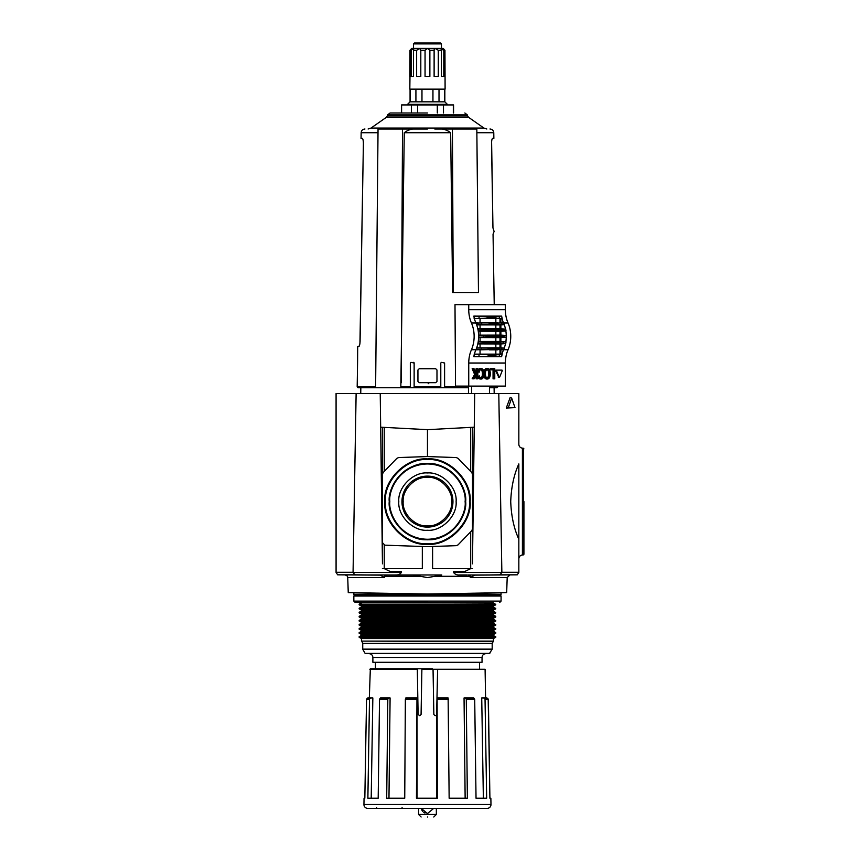 <?xml version="1.0" encoding="UTF-8"?>
<svg xmlns="http://www.w3.org/2000/svg" width="860" height="860" viewBox="0 0 860 860"><rect width="100%" height="100%" fill="white"/><g stroke="black" fill="none" stroke-linecap="round" stroke-linejoin="round"><path stroke-width="1.29" d="M501.068 594.26A1.268 1.268 0 0 1 500.971 594.765L353.954 594.765A1.268 1.268 0 0 1 353.847 594.26L501.068 594.26L501.068 592.723M384.775 501.616C382.937 480.396 406.253 457.079 427.463 458.917C448.673 457.079 471.989 480.396 470.151 501.616C471.989 522.826 448.673 546.143 427.463 544.305C406.253 546.143 382.937 522.826 384.775 501.616M389.257 501.616C387.72 490.437 399.19 463.927 427.463 463.411C455.736 463.927 467.195 490.437 465.668 501.616C467.195 512.786 455.736 539.295 427.463 539.811C399.19 539.295 387.72 512.786 389.257 501.616M385.452 501.616C383.646 480.74 406.587 457.789 427.463 459.606C448.339 457.789 471.28 480.74 469.474 501.616C471.28 522.482 448.339 545.433 427.463 543.617C406.587 545.433 383.646 522.482 385.452 501.616M353.847 592.723L353.847 594.26M472.516 568.621L432.601 568.621L432.601 546.487M422.325 546.487L422.325 568.621L384.248 568.621L384.248 545.079M469.732 501.616C471.549 480.611 448.469 457.52 427.463 459.337C406.457 457.52 383.366 480.611 385.194 501.616C383.366 522.611 406.457 545.702 427.463 543.885C448.469 545.702 471.549 522.622 469.732 501.616M427.463 463.551C446.372 461.906 467.173 482.696 465.529 501.616C467.173 520.526 446.372 541.316 427.463 539.682C408.543 541.316 387.752 520.526 389.397 501.616C387.752 482.696 408.543 461.906 427.463 463.551M401.964 501.616A25.499 25.499 0 0 0 427.463 527.105A25.499 25.499 0 0 0 452.951 501.616A25.499 25.499 0 0 0 427.463 476.117A25.499 25.499 0 0 0 401.964 501.616M427.463 530.265C413.23 531.501 397.578 515.85 398.814 501.616C397.578 487.373 413.219 471.731 427.463 472.957C441.696 471.731 457.348 487.373 456.112 501.616C457.348 515.85 441.696 531.501 427.463 530.265M451.737 501.616C452.79 489.555 439.524 476.289 427.463 477.332C415.401 476.289 402.136 489.544 403.179 501.616C402.136 513.678 415.401 526.933 427.463 525.89C439.524 526.933 452.79 513.678 451.737 501.616M382.41 568.621L384.248 568.621M380.668 427.194L427.463 429.656L427.463 456.552L456.305 457.563L458.036 458.337L471.807 472.591L472.516 474.354L472.516 528.868L471.807 530.631L458.036 544.885L456.305 545.659L427.463 546.67L384.861 545.175L382.41 542.638L382.41 474.354L383.119 472.591L396.879 458.337L398.621 457.563L427.463 456.552M472.473 563.837L474.698 393.482L336.077 393.482L336.077 572.47L337.658 574.824L380.174 575.125L354.89 574.824L353.062 572.48L356.126 393.482M427.463 429.656L474.258 427.194M382.41 427.291L382.41 560.236M472.516 560.236L472.516 427.291M468.313 574.985L488.802 574.975L468.313 574.985L470.356 576.243L470.269 577.576L507.196 577.576L506.669 592.626L427.463 594.013L348.257 592.626L347.73 577.576A2.537 2.537 0 0 0 345.236 575.125M470.269 577.576L474.752 575.125L517.269 574.824L518.838 572.47L518.838 539.241L518.838 558.774C519.042 556.571 520.225 555.302 522.407 554.969L522.407 448.167C520.225 447.834 519.042 446.577 518.838 444.373L518.838 393.482L498.789 393.482L501.864 572.48L500.025 574.824L488.802 574.975M523.923 501.573L523.923 554.281L523.923 501.573M470.356 576.286L435.031 576.286L427.463 577.597L413.155 574.975L386.613 574.985L384.56 576.243L384.646 577.576L380.174 575.125M435.031 576.286L441.771 574.975L395.374 574.975C397.847 575.211 399.857 574.383 401.394 572.48L401.437 571.653L389.87 571.352L384.226 568.621M467.292 574.975L459.541 574.975C457.058 575.2 455.048 574.372 453.532 572.48L453.489 571.653L465.056 571.352L470.7 568.621L470.678 531.803M510.722 501.573C511.248 487.158 513.957 474.602 518.838 463.906L518.838 539.241C513.968 528.599 511.259 516.043 510.722 501.573M380.227 393.482L382.453 563.837M366.123 574.975L387.634 574.975M366.865 574.985L386.613 574.985M474.698 393.482L498.789 393.482M488.061 574.985L474.752 575.125M506.26 408.048L510.216 397.385L511.657 398.115L515.011 407.629L506.26 408.048L508.303 407.629L511.657 398.115M515.011 407.629L508.303 407.629M518.838 417.498L518.838 404.017M427.463 602.387L355.115 602.387L427.463 602.387M427.463 653.654L489.362 653.654L427.463 653.654M427.463 817C419.927 817 419.927 817 427.463 817C434.999 817 434.999 817 427.463 817M361.469 602.387L493.457 602.892L495.758 604.795L359.158 604.795L359.158 604.161L495.758 604.161M359.158 604.795L361.469 606.063L493.457 606.063L495.758 604.795M361.469 606.063L361.469 606.956L493.457 606.956L495.758 608.858L359.158 608.858L359.158 608.224L495.758 608.224M359.158 608.858L361.469 610.127L493.457 610.127L495.758 608.858M361.469 610.127L361.469 611.019L493.457 611.019L495.758 612.922L359.158 612.922L359.158 612.288L495.758 612.288M359.158 612.922L361.469 614.191L493.457 614.191L495.758 612.922M361.469 614.191L361.469 615.072L493.457 615.072L495.758 616.341L495.758 616.975L359.158 616.975L361.469 618.254L493.457 618.254L495.758 616.975M361.469 615.072L359.158 616.341L495.758 616.341M361.469 618.254L361.469 619.135L493.457 619.135L495.758 621.038L359.158 621.038L359.158 620.404L495.758 620.404M359.158 621.038L361.469 622.307L493.457 622.307L495.758 621.038M361.469 622.307L361.469 623.199L493.457 623.199L495.758 625.102L359.158 625.102L359.158 624.467L495.758 624.467M359.158 625.102L361.469 626.37L493.457 626.37L495.758 625.102M361.469 626.37L361.469 627.262L493.457 627.262L495.758 629.165L359.158 629.165L359.158 628.531L495.758 628.531M359.158 629.165L361.469 630.434L493.457 630.434L495.758 629.165M361.469 630.434L361.469 631.326L493.457 631.326L495.758 632.595L495.758 633.229L359.158 633.229L361.469 634.497L493.457 634.497L495.758 633.229M361.469 631.326L359.158 632.595L495.758 632.595M361.469 634.497L361.469 635.379L493.457 635.379L495.758 637.282L359.158 637.282L359.158 636.647L495.758 636.647M359.158 637.282L361.469 638.561L493.457 638.561L495.758 637.282M492.93 641.625L361.469 641.098L493.457 641.098L492.189 643.409L362.737 643.409L362.737 649.128L492.189 649.128L489.362 653.654M489.802 653.407L365.124 653.407L362.802 649.375L492.124 649.375M372.885 657.47L372.885 662.286L482.041 662.286L482.041 657.47L372.885 657.47C372.66 655.159 371.391 653.89 369.08 653.654M433.709 808.368L427.463 813.571L421.217 808.368M421.626 809.733L422.84 811.571M423.69 812.334L424.969 813.066M490.985 804.562A3.805 3.805 0 0 1 487.168 808.368L367.747 808.368A3.805 3.805 0 0 1 363.941 804.498L490.974 804.498A3.805 3.805 0 0 1 490.985 804.562M375.938 808.368A0.763 0.763 0 0 0 376.691 807.604M433.053 669.381L433.848 714.477L435.117 715.724L433.848 714.477L433.042 669.263L421.884 669.263L421.077 714.477L419.809 715.724L418.111 714.477L417.315 669.381L416.681 668.758L370.337 668.758L369.327 697.954M402.082 807.604A0.763 0.763 0 0 0 402.835 808.368M490.974 804.498L490.866 798.22L489.91 798.22L488.2 699.201L485.04 699.201L486.663 798.22L476.031 798.22L474.709 699.201L466.281 699.201L467.367 798.22L449.146 798.22L448.125 697.954L437.106 697.954L437.385 798.22L416.455 798.22L416.971 697.954L405.812 697.954L405.361 699.201L404.738 798.22L386.699 798.22L387.817 699.201L388.634 697.954L380.518 697.954L379.529 699.201L378.185 798.22L367.876 798.22L369.499 699.201L370.692 697.954L367.79 697.954L366.543 699.201L364.833 798.22L364.049 798.22L363.941 804.498M488.2 699.201L486.954 697.954L488.383 699.201L489.91 798.22M436.826 798.22L436.6 715.154L437.622 669.263L485.094 669.263L485.588 697.954M466.281 699.201L465.475 697.954L464.045 697.954L465.142 798.22M474.709 699.201L473.742 697.954L465.475 697.954M485.04 699.201L483.858 697.954L481.729 697.954L483.363 798.22M486.954 697.954L483.858 697.954M371.197 798.22L372.842 697.954L370.692 697.954M388.967 798.22L390.096 697.954L388.634 697.954M417.068 798.22L416.971 697.954M436.6 715.154L435.117 715.724M437.6 669.381L437.375 682.689M437.622 669.263L433.042 669.263M370.337 668.758L375.422 668.758L375.422 662.286M418.111 714.477L417.831 698.89M417.519 680.679L417.315 669.381M421.862 669.381L421.077 714.477M421.884 669.263L422.496 668.758L416.681 668.758M432.419 668.758L422.496 668.758M478.59 335.163L500.875 335.099L500.875 331.293L505.841 330.917A25.381 17.952 90 0 1 506.25 335.497L498.8 336.238A30.455 21.543 -90 0 1 498.8 336.367A30.455 21.543 -90 0 1 498.8 336.496L506.25 337.238A25.381 17.952 90 0 1 505.841 341.807L506.035 341.829A25.66 18.146 90 0 1 505.712 343.624L505.508 343.635A25.381 17.952 90 0 1 504.25 348.042L504.465 348.053A25.66 18.146 90 0 1 503.842 349.622L501.294 349.794A27.133 19.189 -90 0 0 501.907 348.139L476.601 348.042A25.381 17.952 -90 0 0 477.859 343.635A25.381 17.952 -90 0 0 478.203 341.807A25.381 17.952 -90 0 0 478.601 337.238A25.381 17.952 -90 0 0 478.601 335.497A25.381 17.952 -90 0 0 478.203 330.917A25.381 17.952 -90 0 0 477.859 329.1A25.381 17.952 -90 0 0 476.601 324.693A25.381 17.952 -90 0 0 475.924 322.994A25.381 17.952 -90 0 0 475.924 322.994L471.441 322.994A25.381 17.952 90 0 1 471.441 349.74A25.381 17.952 -90 0 0 468.743 363.017L468.743 386.118L455.531 386.118L454.994 304.633L468.743 304.633L468.743 309.718A25.381 17.952 -90 0 0 471.441 322.994M506.443 335.507A25.66 18.146 90 0 1 506.454 336.367A25.66 18.146 90 0 1 506.443 337.227M498.8 336.496L493.253 336.496A30.455 21.543 -90 0 0 493.253 336.367A30.455 21.543 -90 0 0 493.253 336.238L478.601 335.497M478.601 337.238L478.805 337.227A25.66 18.146 -90 0 0 478.816 336.367A25.66 18.146 -90 0 0 478.805 335.507M489.533 393.482L489.533 386.118M485.481 369.929A3.838 2.72 -90 0 1 486.341 368.908A3.472 2.451 -90 0 1 487.502 368.499A3.472 2.451 -90 0 1 488.652 368.908A3.838 2.72 -90 0 1 489.512 369.929A4.827 3.418 -90 0 1 489.942 370.95A5.945 4.203 -90 0 1 490.232 372.401A8.482 5.998 -90 0 1 490.308 373.756A8.482 5.998 -90 0 1 490.232 375.121A5.945 4.203 -90 0 1 489.942 376.562A4.827 3.418 -90 0 1 489.512 377.594A3.838 2.72 -90 0 1 488.652 378.604A3.472 2.451 -90 0 1 487.502 379.023A3.472 2.451 -90 0 1 486.341 378.604A3.838 2.72 -90 0 1 485.481 377.594A4.827 3.418 -90 0 1 485.062 376.562A5.945 4.203 -90 0 1 484.76 375.121A8.482 5.998 -90 0 1 484.685 373.788A8.482 5.998 -90 0 1 484.685 373.756A8.482 5.998 -90 0 1 484.685 373.724A8.482 5.998 -90 0 1 484.76 372.401A5.945 4.203 -90 0 1 485.062 370.95A4.827 3.418 -90 0 1 485.481 369.929L484.588 369.929A4.827 3.418 90 0 0 484.158 370.95A5.945 4.203 90 0 0 483.911 372.058M495.618 370.703L496.747 370.123L495.618 370.703L498.725 377.175M485.406 373.756A6.579 4.655 -90 0 1 485.406 373.659A6.579 4.655 -90 0 1 485.567 371.982A4.343 3.074 -90 0 1 485.835 370.993A2.913 2.064 -90 0 1 486.523 369.95A2.462 1.742 -90 0 1 487.48 369.542A2.462 1.742 -90 0 1 487.502 369.542A2.462 1.742 -90 0 1 487.512 369.542A2.462 1.742 -90 0 1 488.48 369.95A2.913 2.064 -90 0 1 489.168 370.993A4.343 3.074 -90 0 1 489.437 371.982A6.579 4.655 -90 0 1 489.587 373.756A6.579 4.655 -90 0 1 489.437 375.53A4.343 3.074 -90 0 1 489.168 376.519A2.913 2.064 -90 0 1 488.48 377.572A2.462 1.742 -90 0 1 487.512 377.981A2.462 1.742 -90 0 1 487.502 377.981A2.462 1.742 -90 0 1 487.48 377.981A2.462 1.742 -90 0 1 486.523 377.572A2.913 2.064 -90 0 1 485.835 376.519A4.343 3.074 -90 0 1 485.567 375.53A6.579 4.655 -90 0 1 485.406 373.863A6.579 4.655 -90 0 1 485.406 373.756M468.743 386.118L505.358 386.118L505.358 363.017A25.381 17.952 90 0 1 508.056 349.74A25.381 17.952 -90 0 0 508.056 322.994A25.381 17.952 90 0 1 505.358 309.718L505.358 304.633L468.743 304.633M468.474 386.118L468.474 393.482M503.551 322.952A25.381 17.952 90 0 1 502.003 318.512L502.175 318.501A25.359 17.931 -90 0 1 501.649 316.114L473.828 316.104A25.381 17.952 -90 0 0 474.365 318.512A25.381 17.952 -90 0 0 475.902 322.962L476.064 322.952A25.359 17.931 90 0 0 476.15 323.156L481.019 322.941A27.133 19.189 90 0 1 481.632 324.596L504.25 324.693A25.381 17.952 90 0 1 505.508 329.1L505.712 329.111A25.66 18.146 90 0 1 506.035 330.906L505.841 330.917M500.875 349.805L500.875 354.137L502.003 354.223A25.381 17.952 90 0 1 503.551 349.784M471.441 349.74L475.924 349.74A25.381 17.952 -90 0 0 475.902 349.773A25.381 17.952 -90 0 0 474.365 354.223A25.381 17.952 -90 0 0 473.828 356.631L501.649 356.62A25.359 17.931 -90 0 1 502.175 354.234L502.003 354.223M476.117 375.304L476.117 378.841L477.827 378.841L477.827 368.682L477.02 368.682L477.02 371.971L476.085 373.562L474.01 368.682L473.075 368.682L475.537 374.498L473.075 378.841L474.064 378.841L477.02 373.767L477.02 378.841M473.075 368.682L472.172 368.682L474.645 374.498L472.172 378.744L473.075 378.841M477.02 368.682L476.117 368.682L475.709 372.681M493.06 369.832L493.06 378.841L494.769 378.841L494.769 368.682L491.081 368.682L491.081 369.832L493.952 369.832L493.952 378.841M491.081 368.682L490.189 368.682L490.189 369.832L491.081 369.832M483.911 375.454A5.945 4.203 90 0 0 484.158 376.562A4.827 3.418 90 0 0 484.588 377.594A3.838 2.72 90 0 0 485.448 378.604A3.472 2.451 90 0 0 486.599 379.023L487.502 379.023M487.502 368.499L486.599 368.499A3.472 2.451 90 0 0 485.448 368.908A3.838 2.72 90 0 0 484.588 369.929M479.16 378.604A3.472 2.451 90 0 0 480.321 379.023L481.213 379.023A3.472 2.451 -90 0 1 480.063 378.604A3.838 2.72 -90 0 1 479.203 377.594L478.3 377.594A3.838 2.72 90 0 0 479.16 378.604L480.063 378.604M477.827 376.39A5.945 4.203 90 0 0 477.88 376.562A4.827 3.418 90 0 0 478.3 377.594M481.191 377.981L481.213 377.981A2.462 1.742 -90 0 1 480.245 377.572A2.913 2.064 -90 0 1 479.558 376.519A4.343 3.074 -90 0 1 479.364 375.917L478.676 376.196A5.945 4.203 -90 0 0 478.773 376.562L477.88 376.562M480.772 369.617A2.462 1.742 -90 0 1 481.299 369.95A2.913 2.064 -90 0 1 481.987 370.993A4.343 3.074 -90 0 1 482.256 371.982A6.579 4.655 -90 0 1 482.406 373.756A6.579 4.655 -90 0 1 482.256 375.53A4.343 3.074 -90 0 1 481.987 376.519A2.913 2.064 -90 0 1 481.299 377.572A2.462 1.742 -90 0 1 480.772 377.895M477.827 371.95L479.246 372.165A6.579 4.655 -90 0 1 479.278 371.982A4.343 3.074 -90 0 1 479.558 370.993A2.913 2.064 -90 0 1 480.245 369.95A2.462 1.742 -90 0 1 481.202 369.542A2.462 1.742 -90 0 1 481.235 369.542A2.462 1.742 -90 0 1 482.191 369.95A2.913 2.064 -90 0 1 482.879 370.993A4.343 3.074 -90 0 1 483.159 371.982A6.579 4.655 -90 0 1 483.309 373.756A6.579 4.655 -90 0 1 483.159 375.53A4.343 3.074 -90 0 1 482.879 376.519A2.913 2.064 -90 0 1 482.191 377.572A2.462 1.742 -90 0 1 481.235 377.981A2.462 1.742 -90 0 1 481.202 377.981A2.462 1.742 -90 0 1 481.213 377.981M477.827 371.875L478.558 371.875A5.945 4.203 -90 0 1 478.773 370.95A4.827 3.418 -90 0 1 479.203 369.929A3.838 2.72 -90 0 1 480.063 368.908A3.472 2.451 -90 0 1 481.213 368.499L480.321 368.499A3.472 2.451 90 0 0 479.16 368.908A3.838 2.72 90 0 0 478.3 369.929A4.827 3.418 90 0 0 477.88 370.95A5.945 4.203 90 0 0 477.827 371.122M501.133 370.123L495.844 370.123M471.581 386.118L471.581 393.482M481.632 348.139A27.133 19.189 90 0 1 481.019 349.794L476.15 349.579A25.359 17.931 90 0 0 476.064 349.784L475.902 349.773A25.381 17.952 -90 0 0 476.601 348.042M502.003 318.512L474.107 318.598M500.875 322.93L500.875 318.598M501.907 324.596A27.133 19.189 -90 0 0 501.294 322.941L503.842 323.113A25.66 18.146 90 0 1 504.465 324.682M503.767 323.102A25.359 17.931 90 0 1 503.702 322.952L502.315 322.952M476.601 324.693L476.816 324.682A25.66 18.146 -90 0 0 476.204 323.113M474.365 318.512L474.537 318.501A25.359 17.931 90 0 1 474.01 316.114L473.828 316.104M478.784 316.2A23.886 16.888 -90 0 0 479.31 318.426L485.739 318.286L489.275 317.404L489.06 316.781L474.01 316.114M501.649 316.114L486.91 316.362M506.25 337.238L500.875 337.636L500.875 341.442L505.841 341.807M500.875 335.099L506.25 335.497M504.25 324.693L500.875 324.94L500.875 328.756L505.508 329.1M502.315 349.784L503.702 349.784A25.359 17.931 90 0 1 503.767 349.633M505.508 343.635L500.875 343.978L500.875 347.795L504.25 348.042M499.058 356.535A23.886 16.888 90 0 1 499.585 354.309L496.951 354.449L494.059 355.954L501.649 356.62M473.828 356.631L495.414 356.373M474.01 356.62A25.359 17.931 90 0 1 474.537 354.234L474.365 354.223M476.204 349.622A25.66 18.146 -90 0 0 476.816 348.053M472.172 378.744L473.075 378.744M474.645 374.498L475.537 374.498M476.117 371.971L477.02 371.971M485.481 377.594L484.588 377.594M481.213 368.499A3.472 2.451 -90 0 1 482.374 368.908A3.838 2.72 -90 0 1 483.234 369.929A4.827 3.418 -90 0 1 483.664 370.95A5.945 4.203 -90 0 1 483.954 372.401A8.482 5.998 -90 0 1 484.029 373.756A8.482 5.998 -90 0 1 483.954 375.121A5.945 4.203 -90 0 1 483.664 376.562A4.827 3.418 -90 0 1 483.234 377.594A3.838 2.72 -90 0 1 482.374 378.604A3.472 2.451 -90 0 1 481.213 379.023M479.203 377.594A4.827 3.418 -90 0 1 478.773 376.562M479.364 375.917L478.676 376.196M482.406 373.756L483.309 373.756M478.558 371.875L479.246 372.165M479.203 369.929L478.3 369.929M498.488 377.357L499.617 377.175L502.272 370.703L502.036 370.123L496.747 370.123M499.391 377.357L498.262 377.175M496.51 370.703L499.155 377.175M478.203 330.917L478.396 330.906A25.66 18.146 -90 0 0 478.074 329.111L477.859 329.1M477.859 343.635L478.074 343.624A25.66 18.146 -90 0 0 478.396 341.829L478.203 341.807M499.993 322.919L499.993 318.598M478.085 322.952L476.064 322.952M502.175 318.501L499.585 318.426A23.886 16.888 90 0 1 499.058 316.2M479.31 318.426L474.537 318.501M489.06 316.781L495.414 316.362M494.059 316.781L496.951 318.286L499.585 318.426M478.805 337.227L500.369 337.002M500.875 337.636L478.59 337.571M478.246 341.506L500.875 341.442M478.074 343.624L492.737 342.979A30.455 21.543 90 0 0 492.791 342.667L478.396 341.829M506.035 341.829L490.221 342.054M499.993 337.636L499.993 341.442M505.712 329.111L498.284 329.756A30.455 21.543 -90 0 1 498.338 330.068L506.035 330.906M478.396 330.906L500.24 330.681M500.875 331.293L478.246 331.229M499.993 331.293L499.993 335.099M476.816 324.682L481.632 324.596M500.875 324.94L476.676 324.897M477.805 328.81L500.875 328.756M498.338 330.068L492.791 330.068A30.455 21.543 -90 0 0 492.737 329.756L478.074 329.111M499.993 324.94L499.993 328.756M492.791 342.667L498.338 342.667A30.455 21.543 90 0 1 498.284 342.979L505.712 343.624M500.875 343.978L477.805 343.925M476.676 347.838L500.875 347.795M504.465 348.053L501.907 348.139M499.993 343.978L499.993 347.795M499.585 354.309L502.175 354.234M494.059 355.954L486.91 356.373M489.06 355.954L489.275 355.331L485.739 354.449L479.31 354.309A23.886 16.888 -90 0 0 478.784 356.535M474.537 354.234L479.31 354.309M476.064 349.784L478.085 349.784M474.107 354.137L499.993 354.137L499.993 349.816M499.993 354.137L500.875 354.137M493.253 336.496L491.006 337.002M498.338 342.667L500.24 342.054M492.791 330.068L490.221 330.681M501.294 322.941L491.157 323.274A30.455 21.543 -90 0 1 491.253 323.553L487.856 324.457M499.423 324.457L496.8 323.553A30.455 21.543 -90 0 0 496.704 323.274L497.832 322.909M489.222 322.909L481.019 322.941M481.019 349.794L496.704 349.461A30.455 21.543 90 0 0 496.8 349.181L499.423 348.279M487.856 348.279L491.253 349.181A30.455 21.543 90 0 1 491.157 349.461M501.294 349.794L496.704 349.461M489.587 373.756L488.695 373.756A6.579 4.655 90 0 0 488.544 371.982A4.343 3.074 90 0 0 488.265 370.993A2.913 2.064 90 0 0 487.577 369.95A2.462 1.742 90 0 0 487.05 369.617M487.05 377.895A2.462 1.742 90 0 0 487.577 377.572A2.913 2.064 90 0 0 488.265 376.519A4.343 3.074 90 0 0 488.544 375.53A6.579 4.655 90 0 0 488.695 373.756M427.463 387.763L440.148 387.763L440.793 387.129A0.634 0.634 0 0 1 440.148 387.763L410.327 387.763L410.327 363.017L410.962 362.382L414.133 363.017L414.133 387.129L414.767 387.763L427.463 387.763M452.414 128.989L476.827 128.989C494.07 128.989 494.07 128.989 476.827 128.989L478.472 292.507L453.241 292.507L452.414 128.989L434.773 128.989C440.987 128.065 446.275 129.312 450.661 132.73L404.264 132.73L400.835 386.882L403.695 387.763L410.327 387.763L410.327 363.017M427.463 112.993L390.064 112.993L427.463 112.993M414.133 387.129A0.634 0.634 0 0 0 414.767 387.763L414.133 386.882L440.793 386.882L440.793 363.017L441.427 362.382L444.598 363.017L444.598 387.763L466.077 387.763L410.327 387.763M476.87 132.73L493.78 132.73L493.866 138.374L492.673 138.374C491.995 138.664 491.619 140.395 491.533 143.577L492.952 227.911L491.608 141.61M491.726 140.664L491.619 141.545M493.049 234.146L494.231 304.633L493.049 234.146L494.113 231.469L492.952 227.911M497.875 386.118L496.994 387.763L489.533 387.763M444.598 386.871L465.991 386.882L465.991 386.118M357.179 386.871L357.588 361.748L357.179 386.871L358.072 387.763L357.179 386.882L375.627 386.871L378.045 128.989L402.512 128.989L401.222 382.808M401.201 387.763L403.695 387.763L401.201 387L401.201 387.763L358.072 387.763L360.834 387.763L360.738 393.482M494.091 387.763L494.188 393.482M453.241 292.507L452.618 292.507L450.661 132.73M419.207 382.689L417.938 381.421L417.938 370.004L419.207 368.736L435.708 368.736L436.977 370.004L436.977 381.421L435.708 382.689L419.207 382.689M417.938 381.421L417.938 370.004M428.194 383.721L429.258 382.689M436.977 370.004L436.977 381.421M465.991 386.882L466.077 386.118M444.598 363.017L444.598 387.763L468.474 387.763M414.133 363.017A0.634 0.634 0 0 0 413.499 362.382M383.925 387.763L375.444 387.763L375.627 386.882M404.264 132.73C408.64 129.312 413.94 128.065 420.142 128.989L402.512 128.989M427.463 128.989L420.142 128.989M360.974 387.763L375.498 387.763L375.498 387M444.598 387.763L440.148 387.763L440.793 387.129L440.148 387.763M359.942 343.29L363.393 143.577L360.082 341.312C359.899 344.494 359.48 346.236 358.835 346.515L357.685 346.515L357.588 361.748M358.835 346.515L359.62 345.053M359.802 344.226L359.931 343.355M363.393 143.577C363.307 140.395 362.931 138.664 362.254 138.374C362.92 138.653 363.307 140.395 363.393 143.577M378.002 132.73L361.146 132.73L361.05 138.374L362.254 138.374M375.444 387L375.444 387.763M443.481 112.993L443.481 104.931L453.564 104.931L453.564 112.993M444.846 89.139L444.846 101.824L447.35 104.329L407.575 104.329L407.575 104.931M447.35 104.329L447.35 104.931M444.846 101.824L410.069 101.824L407.575 104.329M409.983 76.443L409.822 89.139L445.104 89.139L444.942 50.299L443.803 50.299L443.803 76.443L441.395 76.443L441.395 50.299L438.288 50.299L438.288 76.443L434.117 76.443L434.117 50.299L429.871 50.299L429.871 76.443L425.055 76.443L425.055 50.299L420.809 50.299L420.809 76.443L416.638 76.443L416.638 50.299L413.531 50.299L413.531 76.443L411.123 76.443L411.123 50.299L409.983 50.299L409.822 76.443M411.123 50.299L413.832 48.397L411.725 48.397L409.983 50.299L411.585 48.558M416.638 50.299L419.594 48.397L413.832 48.397L413.531 50.299M434.063 49.805L435.332 48.397L419.594 48.397L420.809 50.299M413.499 43.892L414.391 43L440.535 43L441.427 43.892L413.499 43.892L413.499 48.397M441.427 43.892L441.427 48.397M417.616 112.993L417.616 104.931L437.31 104.931L437.31 112.993M417.616 104.931L411.445 104.931L411.445 112.993M401.598 112.993L401.598 104.931L411.445 104.931M401.598 104.931L401.351 112.993M453.327 104.931L453.327 112.993M443.481 104.931L437.31 104.931M439.008 101.824L439.008 89.139M432.945 89.139L432.945 101.824M444.491 89.139L444.491 101.824M410.424 101.824L410.424 89.139M421.97 101.824L421.97 89.139M415.917 89.139L415.917 101.824M425.055 50.299L427.463 48.397L429.871 50.299M438.288 76.443L434.117 76.443M441.395 50.299L441.094 48.397L435.332 48.397L438.288 50.299M440.75 48.784L443.803 50.299M443.803 76.443L441.395 76.443M444.942 50.299L443.201 48.397L441.094 48.397M413.531 76.443L411.123 76.443M420.809 76.443L416.638 76.443M385.151 501.616A42.312 42.312 0 0 1 427.463 459.304A42.312 42.312 0 0 1 469.775 501.616A42.312 42.312 0 0 1 427.463 543.928A42.312 42.312 0 0 1 385.151 501.616M389.816 501.616C388.301 490.598 399.599 464.475 427.463 463.97C455.327 464.475 466.625 490.598 465.11 501.616C466.625 512.625 455.327 538.747 427.463 539.263C399.599 538.747 388.301 512.625 389.816 501.616M427.463 463.583A38.023 38.023 0 0 1 465.486 501.616A38.023 38.023 0 0 1 427.463 539.639A38.023 38.023 0 0 1 389.429 501.616A38.023 38.023 0 0 1 427.463 463.583M384.248 471.43L384.248 427.388M470.678 427.388L470.678 471.43M522.407 554.969L523.321 554.915L523.321 448.232L523.923 448.866M419.895 576.286L384.57 576.286M384.646 577.576L347.73 577.576M336.077 572.287L353.062 572.287M354.89 574.824L337.658 574.824M401.394 572.48L353.062 572.48M501.864 572.48L453.532 572.48M517.269 574.824L500.025 574.824M501.864 572.287L518.838 572.287M355.115 594.765L353.847 596.034L501.068 596.034L501.068 601.118L499.8 602.387M353.847 596.034L353.847 601.118L501.068 601.118M418.573 808.368L418.573 814.463L436.342 814.463L433.805 817M417.304 669.263L369.832 669.263M448.554 699.201L437.106 699.201M416.756 699.201L405.361 699.201M387.817 699.201L379.529 699.201M369.499 699.201L366.543 699.201M503.799 337.142A27.133 19.189 -90 0 0 503.81 336.367A27.133 19.189 -90 0 0 503.799 335.594M483.524 335.594A27.133 19.189 90 0 1 483.535 336.367A27.133 19.189 90 0 1 483.524 337.142M484.685 373.756L484.029 373.756M484.76 372.401L483.954 372.401M505.358 309.718L468.743 309.718M508.056 322.994L503.723 322.994M503.723 349.74L508.056 349.74M505.358 363.017L468.743 363.017M486.341 378.604L485.448 378.604M485.062 376.562L484.158 376.562M484.76 375.121L483.954 375.121M485.062 370.95L484.158 370.95M486.341 368.908L485.448 368.908M481.299 377.572L482.191 377.572M481.987 376.519L482.879 376.519M482.256 375.53L483.159 375.53M482.256 371.982L483.159 371.982M481.987 370.993L482.879 370.993M481.299 369.95L482.191 369.95M478.773 370.95L477.88 370.95M480.063 368.908L479.16 368.908M500.369 335.733L491.006 335.733M499.51 329.358L490.856 329.358M490.856 343.377L499.51 343.377M485.739 318.286L496.951 318.286M494.199 317.404L489.275 317.404M480.052 341.506L480.052 337.571M495.844 341.506L495.844 337.571M503.121 343.538A27.133 19.189 -90 0 0 503.401 341.904M483.127 341.904A27.133 19.189 90 0 1 482.858 343.538M503.401 330.831A27.133 19.189 -90 0 0 503.121 329.197M482.858 329.197A27.133 19.189 90 0 1 483.127 330.831M480.052 335.163L480.052 331.229M495.844 335.163L495.844 331.229M493.253 336.238L498.8 336.238M496.8 323.553L491.253 323.553M480.052 328.821L480.052 324.876M495.844 328.821L495.844 324.876M492.737 329.756L498.284 329.756M498.284 342.979L492.737 342.979M480.052 347.859L480.052 343.914M495.844 347.859L495.844 343.914M491.253 349.181L496.8 349.181M496.951 354.449L485.739 354.449M489.275 355.331L494.199 355.331M488.544 371.982L489.437 371.982M488.265 370.993L489.168 370.993M487.577 369.95L488.48 369.95M487.577 377.572L488.48 377.572M488.265 376.519L489.168 376.519M488.544 375.53L489.437 375.53M480.052 322.941L480.052 318.533M495.844 318.533L495.844 322.909M497.8 322.909L489.265 322.909M496.704 323.274L491.157 323.274M489.265 349.827L497.8 349.827M495.844 349.827L495.844 354.202M480.052 349.794L480.052 354.202M467.582 115.906L467.313 114.874L387.613 114.874L387.333 115.906L467.582 115.906L468.582 117.325L386.344 117.325L371.015 128.065L483.911 128.065L486.825 128.989M489.533 386.871L497.886 386.871M400.835 386.871L410.327 386.871M466.625 386.118L466.625 387.763M507.196 577.576L509.69 575.125M523.321 448.232L522.407 448.167M523.321 554.915L523.923 554.281M353.847 601.118L355.115 602.387M482.041 657.47C482.267 655.159 483.535 653.89 485.846 653.654M418.573 814.463L421.12 817M493.457 606.063L493.457 606.956M493.457 610.127L493.457 611.019M493.457 614.191L493.457 615.072M493.457 618.254L493.457 619.135M493.457 622.307L493.457 623.199M493.457 626.37L493.457 627.262M493.457 630.434L493.457 631.326M493.457 634.497L493.457 635.379M493.457 638.561L493.457 641.098M492.189 643.409L492.189 649.128M479.493 662.286L479.493 669.263M436.342 808.368L436.342 814.463M501.068 596.034L499.8 594.765M361.469 602.892L359.158 604.161M361.469 606.956L359.158 608.224M361.469 611.019L359.158 612.288M359.158 616.341L359.158 616.975M361.469 619.135L359.158 620.404M361.469 623.199L359.158 624.467M361.469 627.262L359.158 628.531M359.158 632.595L359.158 633.229M361.469 635.379L359.158 636.647M361.469 638.561L361.469 641.098M361.995 641.625L362.737 643.409M497.822 349.827L489.243 349.827M387.613 114.874L390.064 112.993M468.582 117.325L483.911 128.065M493.78 132.73C493.522 130.451 492.253 129.204 489.974 128.989M361.146 132.73C361.404 130.451 362.673 129.204 364.952 128.989M371.015 128.065L368.101 128.989M387.333 115.906L386.344 117.325M467.313 114.874L464.851 112.993M410.069 89.139L410.069 101.824"/></g></svg>

